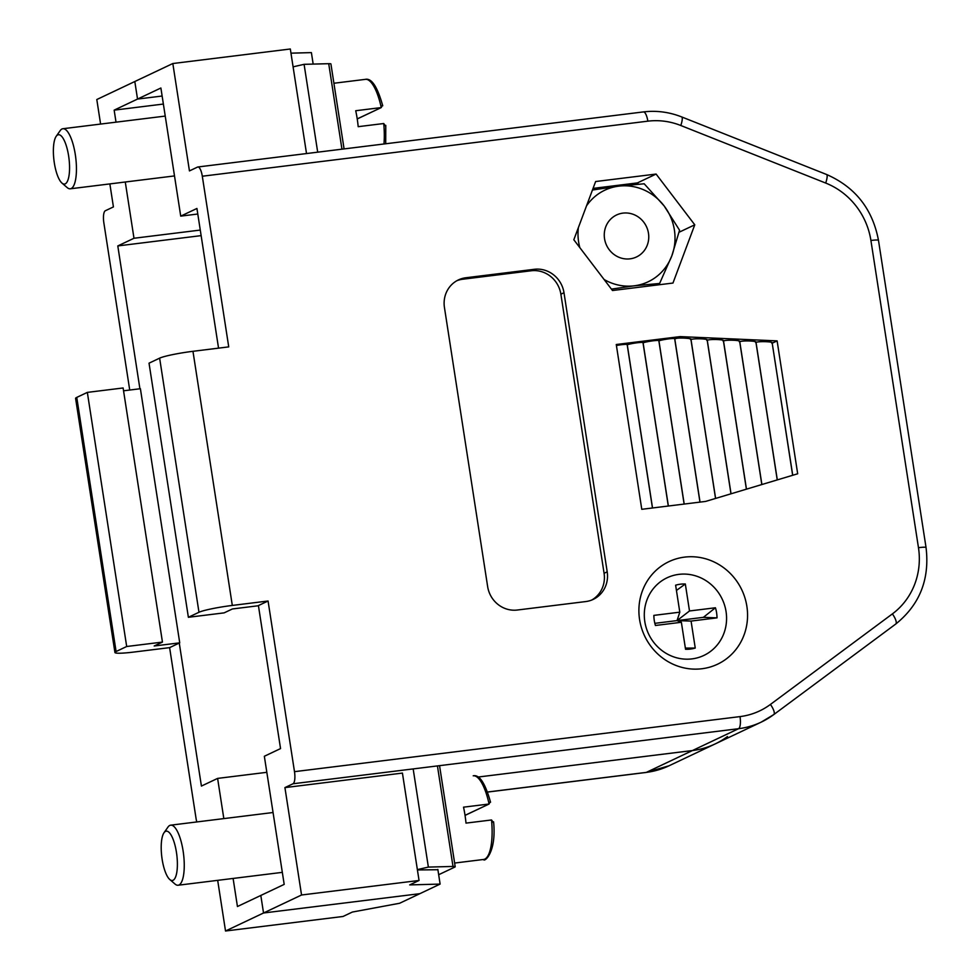 <?xml version="1.0" encoding="UTF-8"?>
<svg xmlns="http://www.w3.org/2000/svg" width="980" height="980" viewBox="0 0 980 980"><rect width="100%" height="100%" fill="white"/><g stroke="black" fill="none" stroke-linecap="round" stroke-linejoin="round"><path stroke-width="1.47" d="M341.947 149.168L328.716 63.688L304.094 64.325L317.692 152.169M304.094 64.325L293.094 66.836M328.716 63.688A10.805 1.029 -8.8 0 1 330.921 63.97L344.078 148.911M357.222 118.899L381.257 107.579A42.152 12.826 -97 0 0 365.405 79.356L333.911 83.251M65.256 183.848A24.855 7.571 -97 0 0 68.637 156.004A24.855 7.571 -97 0 0 57.685 134.946A24.855 7.571 -97 0 0 56.191 136.318A24.855 7.571 -97 0 0 53.961 160.328A24.855 7.571 -97 0 0 61.961 183.076A24.855 7.571 -97 0 0 65.256 183.848M56.191 136.318L60.148 130.671A30.27 9.212 83 0 1 61.973 128.993A30.27 9.212 83 0 1 62.867 128.735A30.27 9.212 83 0 1 75.534 156.138A30.27 9.212 83 0 1 71.197 188.54A30.27 9.212 83 0 1 70.303 188.797A30.27 9.212 83 0 1 67.179 187.584L61.961 183.076M382.421 105.068L381.257 107.579L355.716 110.728A42.152 12.826 -97 0 1 358.19 126.677L383.731 123.529L385.704 126.334L385.777 125.379L385.704 143.766M684.579 557.118A56.742 53.778 64.7 0 0 668.936 561.65A56.742 53.778 64.7 0 0 641.508 627.935A56.742 53.778 64.7 0 0 701.864 668.752A56.742 53.778 64.7 0 0 717.519 664.22A56.742 53.778 64.7 0 0 744.947 597.935A56.742 53.778 64.7 0 0 684.579 557.118M771.762 343.147C775.462 341.714 758.471 340.966 756.033 342.449L777.312 479.906M792.734 475.276L772.203 343.159M772.289 343.159L777.115 340.881L680.132 336.606L616.261 344.507L641.778 509.306L705.637 501.417L797.683 473.781L777.115 340.881M690.496 339.57C695.102 338.59 679.287 337.39 676.188 338.48L680.132 336.606M706.752 340.281C710.451 338.86 693.473 338.112 691.023 339.595L690.949 339.582M723.007 340.991C726.707 339.57 709.716 338.823 707.278 340.305L707.205 340.305M739.251 341.714C742.95 340.281 725.972 339.533 723.534 341.016L723.448 341.016M755.507 342.424C759.206 341.003 742.228 340.256 739.778 341.738L739.704 341.726M739.778 341.738L761.889 484.537M723.534 341.016L746.466 489.167M707.278 340.305L731.043 493.798M691.023 339.595L715.608 498.416M676.188 338.48A8.11 0.772 171.2 0 0 674.791 338.958L674.718 338.97M652.46 507.983L627.163 344.58A8.11 0.772 171.2 0 0 616.42 345.499M668.299 506.035L642.99 342.62A8.11 0.772 171.2 0 0 636.02 342.927A8.11 0.772 171.2 0 0 627.274 344.838L627.2 344.838M684.126 504.075L658.83 340.66A8.11 0.772 171.2 0 0 651.859 340.966A8.11 0.772 171.2 0 0 643.113 342.877L643.039 342.89M699.965 502.115L674.669 338.713A8.11 0.772 171.2 0 0 667.698 339.007A8.11 0.772 171.2 0 0 658.952 340.918L658.879 340.93M674.791 338.958L700.039 502.103M684.199 504.063L658.952 340.918M668.372 506.023L643.113 342.877M652.533 507.983L627.274 344.838M694.771 224.812L656.098 174.06L595.632 181.533L573.827 239.757L612.5 290.521L672.966 283.049L694.771 224.812L679.067 232.248M534.333 269.292L465.868 277.757A27.024 25.615 64.7 0 0 458.42 279.913A27.024 25.615 64.7 0 0 444.442 307.5L487.648 586.604A27.024 25.615 64.7 0 0 517.305 610.026L585.771 601.561A27.024 25.615 64.7 0 0 593.219 599.405A27.024 25.615 64.7 0 0 607.196 571.83L563.99 292.714A27.024 25.615 64.7 0 0 534.333 269.292L531.209 270.774L462.756 279.227A27.024 25.615 64.7 0 0 456.888 280.709M192.962 351.305L232.309 605.432L268.067 601.01L257.948 605.799L232.395 608.96L224.138 612.868L188.381 617.29L149.034 363.176L159.63 358.153A27.024 2.573 -8.8 0 1 192.962 351.305L228.732 346.883L202.309 176.229A10.805 3.295 -97 0 0 197.874 166.98A10.805 3.295 -97 0 0 197.543 167.078L189.446 170.912L172.823 63.529L290.325 49L306.519 153.554M294.49 771.664L740.023 716.601A71.222 67.51 64.7 0 0 770.427 704.436A10.805 3.393 53.4 0 1 773.759 714.592A10.805 3.393 53.4 0 1 773.575 714.702A82.038 77.751 -115.3 0 1 761.166 722.15A82.038 77.751 -115.3 0 1 738.553 728.704L293.02 783.767A10.805 3.295 -97 0 0 294.49 771.664L268.067 601.01M258.414 605.579L280.55 748.585L264.343 756.266L284.188 884.389L260.815 895.451L263.534 912.993L260.815 895.451L237.442 906.524L233.105 878.448M440.118 884.083L419.869 893.674L263.534 912.993L301.546 894.997L284.923 787.602L402.425 773.085L419.048 880.469L409.701 884.903L440.118 884.083L437.852 869.419M293.02 783.767L284.923 787.602M770.427 704.436L892.388 613.897A10.805 3.393 53.4 0 1 895.72 624.052L773.759 714.592L761.166 722.15L715.057 743.979A82.038 77.751 -115.3 0 1 692.444 750.545L478.069 777.042L692.444 750.545A82.038 77.751 64.7 0 0 715.057 743.979A82.038 77.751 64.7 0 0 727.466 736.543M218.552 348.145L196.931 208.458L180.724 216.127L160.892 88.004L137.531 99.066L134.811 81.524L172.823 63.529M100.597 124.068L96.8 99.531L134.811 81.524L137.531 99.066L162.141 96.028L137.531 99.066L114.158 110.14L116.02 122.157M197.789 214.02L180.724 216.127M290.974 53.165L311.395 52.614L313.171 64.092M188.381 617.29L198.977 612.267L159.63 358.153M232.309 605.432A27.024 2.573 171.2 0 0 198.977 612.267M301.546 894.997L419.048 880.469M591.638 600.091A27.024 25.615 64.7 0 0 604.084 573.3L560.879 294.196A27.024 25.615 64.7 0 0 531.209 270.774M638.372 184.179L637.404 182.917L593.059 188.393M637.404 182.917L656.098 174.06M643.762 222.191A23.238 22.026 64.7 0 0 616.567 214.975A23.238 22.026 64.7 0 0 609.254 249.753A23.238 22.026 64.7 0 0 636.461 256.981A23.238 22.026 64.7 0 0 643.762 222.191M586.518 205.874A50.666 48.02 64.7 0 1 618.797 186.139A50.666 48.02 64.7 0 1 664.134 205.935A50.666 48.02 -115.3 0 1 671.851 255.768L659.614 283.465L634.219 285.817A50.666 48.02 64.7 0 0 671.851 255.768L679.557 230.214L664.134 205.935L644.191 183.787L618.797 186.139L592.447 190.022M656.122 285.131L659.614 283.465M604.096 279.496A50.666 48.02 64.7 0 0 634.219 285.817L611.434 289.125M578.384 227.605A50.666 48.02 64.7 0 0 579.829 247.634M655.436 625.485A32.965 31.25 -115.3 0 1 654.273 620.475A32.965 31.25 -115.3 0 1 653.868 615.379L679.802 612.169L675.624 585.195A32.965 31.25 -115.3 0 1 685.326 583.994L689.504 610.969L715.437 607.772A32.965 31.25 -115.3 0 1 717.005 617.865L691.072 621.075L695.249 648.062A32.965 31.25 -115.3 0 1 685.547 649.262L681.37 622.276L655.436 625.485M654.836 623.341L677.045 620.597L681.37 622.276M715.437 607.772L703.358 617.351L677.045 620.597L679.802 612.169M676.433 590.45L685.326 583.994M691.072 621.075L677.045 620.597L689.504 610.969M703.358 617.351L717.005 617.865M685.363 648.086L695.249 648.062M417.37 869.603L428.37 867.092L452.993 866.442A10.805 1.029 171.2 0 1 455.198 866.724A10.805 1.029 171.2 0 1 454.732 867.116L438.673 874.723M428.37 867.092L413.168 768.92M417.419 869.946L437.901 869.726M169.614 647.633L179.732 642.843L154.191 645.992L162.447 642.084L126.69 646.506L116.093 651.529A27.024 2.573 171.2 0 0 114.93 652.496A27.024 2.573 171.2 0 0 133.844 652.055L169.614 647.633L196.025 818.288A10.805 3.295 -97 0 0 196.809 821.938M109.858 183.909L113.423 206.915L105.326 210.749A10.805 3.295 -97 0 0 103.856 222.864L129.728 390.04M201.145 235.629L117.796 245.931L133.99 238.263L125.281 182.011M117.796 245.931L139.907 388.778M200.275 230.067L133.99 238.263M179.267 643.064L201.415 786.07L217.609 778.402L223.832 818.606M225.523 931L343.024 916.472L352.371 912.049L399.62 903.266L419.869 893.674L263.534 912.993L225.523 931L217.683 880.346M266.829 772.314L217.609 778.402M179.732 642.843L140.397 388.717L123.554 390.8M162.447 642.084L123.113 387.97L87.343 392.392L76.758 397.402L116.093 651.529M126.69 646.506L87.343 392.392M114.93 652.496L75.595 398.382A27.024 2.573 -8.8 0 1 76.758 397.402M163.378 104.052L114.158 110.14M465.035 815.336L489.081 804.017A42.152 12.826 -97 0 0 473.218 775.805C479.465 774.433 485.235 783.24 490.551 802.228M173.08 880.285A24.855 7.571 -97 0 0 176.461 852.441A24.855 7.571 -97 0 0 165.51 831.383A24.855 7.571 -97 0 0 164.003 832.755A24.855 7.571 -97 0 0 161.786 856.765A24.855 7.571 -97 0 0 169.785 879.513A24.855 7.571 -97 0 0 173.08 880.285M164.003 832.755L167.96 827.108A30.27 9.212 83 0 1 169.785 825.43A30.27 9.212 83 0 1 170.692 825.172A30.27 9.212 83 0 1 183.346 852.576A30.27 9.212 83 0 1 179.009 884.977A30.27 9.212 83 0 1 178.115 885.234A30.27 9.212 83 0 1 174.991 884.021L169.785 879.513M490.233 801.505L489.081 804.017L463.528 807.165A42.152 12.826 -97 0 1 466.002 823.114L491.544 819.966L493.528 822.771L493.589 821.816C496.689 853.017 484.059 862.572 483.557 859.472A42.152 12.826 -97 0 0 484.806 859.105A42.152 12.826 -97 0 0 491.544 819.966M383.964 143.987A42.152 12.826 -97 0 0 383.731 123.529M357.406 118.874L381.257 107.579M892.388 613.897A71.222 67.51 64.7 0 0 918.468 547.673L870.914 240.468A71.222 67.51 64.7 0 0 825.699 183.052L680.806 125.501A71.222 67.51 64.7 0 0 647.841 121.165L202.309 176.229M740.023 716.601A10.805 3.295 83 0 1 738.553 728.704L646.322 772.387A82.038 77.751 64.7 0 0 668.948 765.821L715.057 743.979M918.468 547.673A10.805 1.029 -8.8 0 1 926.039 547.489C929.848 579.229 919.742 604.746 895.72 624.052A10.805 3.393 53.4 0 1 895.536 624.162M643.076 112.014A10.805 3.295 83 0 1 643.407 111.916A10.805 3.295 83 0 1 647.841 121.165M870.914 240.468A10.805 1.029 -8.8 0 1 878.472 240.296C872.543 209.01 855.246 187.082 826.569 174.489L681.676 116.926A10.805 2.413 111.7 0 1 680.806 125.501M825.699 183.052A10.805 2.413 -68.3 0 0 826.569 174.489M560.879 294.196L563.99 292.714M604.084 573.3L607.196 571.83M462.756 279.227L465.868 277.757M726.058 611.606A42.961 40.719 64.7 0 0 678.895 574.366A42.961 40.719 64.7 0 0 644.816 621.651A42.961 40.719 64.7 0 0 691.978 658.891A42.961 40.719 64.7 0 0 726.058 611.606M452.993 866.442L437.435 765.919M487.538 792.012L646.322 772.387A10.805 3.295 83 0 1 646.004 772.473L487.562 792.061M465.231 815.311L489.081 804.017M62.867 128.735L165.24 116.081M70.303 188.797L174.501 175.922M365.405 79.356C371.641 77.996 377.423 86.803 382.739 105.791M681.676 116.926C669.217 112.026 656.465 110.36 643.407 111.916L197.874 166.98M926.039 547.489L878.472 240.296M898.685 370.795L908.374 433.417M690.888 339.19L715.547 498.44M707.144 339.901L730.97 493.81M723.387 340.624L746.393 489.179M739.643 341.334L761.815 484.549M755.899 342.045L777.238 479.918M772.142 342.767L792.661 475.288M455.198 866.724L439.555 765.662M646.004 772.473L668.948 765.821M170.692 825.172L273.053 812.518M483.557 859.472L454.634 863.049M178.115 885.234L282.326 872.359"/></g></svg>
